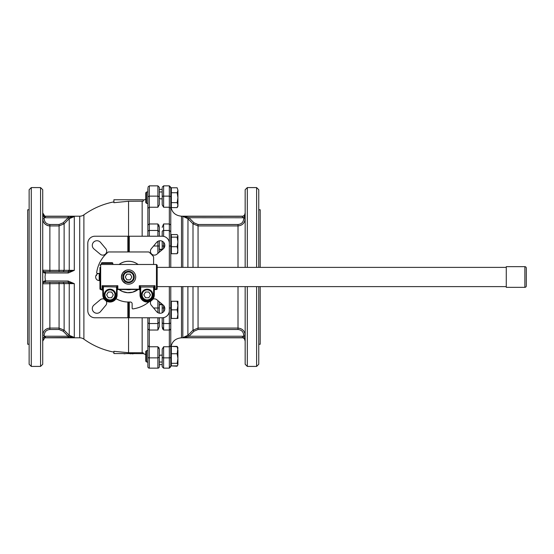 <?xml version="1.0" encoding="UTF-8"?>
<svg xmlns="http://www.w3.org/2000/svg" width="554" height="554" viewBox="0 0 554 554"><rect width="100%" height="100%" fill="white"/><g stroke="black" fill="none" stroke-linecap="round" stroke-linejoin="round"><path stroke-width="0.83" d="M120.55 353.542L123.258 353.542M123.722 353.542L124.144 353.542M124.144 353.826L126.485 353.542M126.561 353.542L127.905 353.542M132.593 353.826L134.47 353.542M127.932 353.542L129.352 353.542M130.287 353.826L132.295 353.542M132.081 353.826L133.05 353.826M130.481 353.826L129.428 353.542M129.283 302.034L129.283 317.774L128.563 317.774L128.563 352.732L113.902 351.305L113.902 353.542L143.23 353.646A5.72 5.72 0 0 1 145.73 354.795M162.183 189.371L159.323 189.371L159.323 187.28L157.897 185.853L157.897 196.13L159.323 196.739L159.323 188.533M147.876 190.798L147.876 193.644M159.323 191.968L162.183 191.968M163.617 236.371L163.617 223.968L169.337 223.968L169.337 245.997L170.77 246.045L170.77 267.381L170.77 205.562L171.345 205.562M170.77 189.821L171.345 189.821M170.77 364.179L171.345 364.179L170.77 364.179M170.77 361.873L170.77 286.619M147.876 202.778L147.627 203.415L146.609 203.415L146.609 191.968L147.876 191.968L147.876 236.226M143.23 201.164L128.563 201.268L113.902 202.695L113.902 199.745L143.23 199.745L143.23 201.164L142.156 201.268L142.156 236.226M146.609 350.585L145.73 351.465L145.73 361.153L146.609 362.032L146.609 350.585L147.627 350.585L147.876 351.222L147.876 317.774L147.876 366.72A1.433 1.433 0 0 0 149.31 368.147L149.31 346.762L157.897 346.762L157.897 357.87L159.323 357.261L159.323 349.193L157.897 346.762M143.23 352.836L142.156 352.732L143.23 352.836L143.23 353.542M147.876 360.356L147.876 362.032L146.609 362.032L145.73 361.153M159.323 305.399L160.757 303.966L160.757 304.679L162.183 304.679M162.183 304.229L162.183 309.852M162.183 241.191L162.183 249.771L162.183 249.321L160.757 249.321L160.757 250.034L159.323 248.601M162.183 364.629L159.323 364.629L159.323 366.72L159.323 357.261M245.166 212.916L245.166 212.854A3.573 3.573 0 0 1 242.874 216.198L181.497 216.198C174.981 215.561 171.408 211.981 170.77 205.465M181.497 286.619L181.497 337.802L242.874 337.802A3.573 3.573 0 0 1 245.166 341.146L243.739 336.617A5.007 5.007 0 0 0 242.617 336.243L242.513 337.22L242.617 336.243L188.99 336.243L194.011 331.188L198.055 329.498L238.012 329.498C241.496 329.852 243.407 331.77 243.739 335.267L243.739 336.617L245.166 336.617M157.897 300.628L157.897 308.003L159.323 307.955L159.323 313.183L159.323 301.826M146.609 203.415L145.73 202.535L145.73 192.847L146.609 191.968M159.323 355.703L160.757 355.024L162.183 355.363M188.9 336.292L187.979 335.239L182.827 337.67L188.9 336.292L187.889 335.329L187.889 286.619M245.166 217.383L242.617 217.757L242.458 216.33L182.827 216.33L187.889 218.671L188.9 217.708L182.827 216.33L182.827 267.381M242.513 337.22L242.458 337.67L242.513 337.22M147.876 317.774L147.876 357.261A1.433 0.609 0 0 0 149.31 357.87L157.897 357.87L157.897 368.147A1.433 1.433 0 0 0 159.323 366.72M177.924 252.444L177.155 253.725L177.924 250.221L177.155 246.717L177.924 241.925L177.155 237.14L177.924 235.859L177.751 253.039M177.924 206.275L177.155 207.605L177.924 205.125L177.924 206.275M177.924 190.257L177.155 187.778L177.924 190.257L177.924 205.125L177.155 202.646L177.924 197.695L177.155 192.737L177.924 190.257L177.155 187.778L171.345 187.778L171.345 192.737L177.155 192.737M177.155 346.735L177.924 350.239L177.924 364.601L177.155 363.32L177.924 358.528L177.155 353.743L177.924 347.725L177.155 346.395L177.515 347.095L177.155 346.395L171.345 346.395L177.155 346.735L177.924 348.016M177.155 366.222L171.345 365.882L177.155 365.882L177.924 364.601L177.515 365.522M177.924 305.559L177.924 318.432L177.155 318.432L177.924 314.146L177.155 309.852L177.924 305.559L177.155 301.265L177.924 301.265L177.924 305.559M113.902 201.878A76.542 76.542 0 0 0 83.889 214.848A7.154 7.154 0 0 1 79.714 216.198L79.714 337.802A7.154 7.154 0 0 1 83.889 339.152L83.889 214.848L83.889 339.152A76.542 76.542 0 0 0 113.902 352.122M245.166 267.381L245.166 189.724L247.313 187.584L247.313 267.381M247.313 286.619L247.313 366.416L245.166 364.276L245.166 286.619M238.421 225.907L238.012 225.921C242.375 225.478 244.757 223.082 245.166 218.733L243.739 218.733C243.407 222.223 241.502 224.141 238.012 224.502L198.055 224.502L194.011 222.812L188.99 217.757L187.979 218.761L193 223.816L194.011 222.812M245.166 335.267C244.757 330.911 242.368 328.515 238.012 328.079C242.375 328.522 244.757 330.918 245.166 335.267L243.739 335.267M44.763 273.067A1.433 0.616 -90 0 0 44.154 271.633L43.143 271.218L42.72 270.207C42.686 271.723 43.371 272.679 44.763 273.067L45.421 273.067L45.019 277L45.421 280.933L44.763 280.933A1.433 0.616 90 0 1 44.154 282.367L68.142 282.367L68.142 281.03L45.421 280.933M68.142 282.367L74.298 283.641L68.142 281.03M43.198 339.36L42.72 341.146L44.756 337.919A3.573 3.573 0 0 1 45.421 337.677L74.298 337.441L68.142 336.243L45.269 336.243L45.435 337.67L45.269 336.243L44.154 336.617L43.143 338.369L42.72 341.146L42.949 339.062M258.76 267.381L258.76 189.724L256.613 187.584L247.313 187.584M247.313 366.416L256.613 366.416L258.76 364.276L258.76 286.619M45.38 216.78L45.269 217.757L68.142 217.757L68.142 216.33L45.421 216.323A3.573 3.573 0 0 1 44.763 216.088L44.154 217.383A5.007 5.007 0 0 0 45.269 217.757M45.269 271.633L45.435 272.97L68.142 272.97L68.142 271.633L44.154 271.633M45.435 281.03L45.269 282.367M68.142 337.67L68.142 336.243L63.121 331.188L64.132 330.184L59.077 328.079L49.874 328.079C45.518 328.515 43.136 330.911 42.72 335.267L42.755 334.568M99.235 280.573A3.573 3.573 0 0 0 99.582 280.559A3.573 3.573 0 0 1 96.327 274.923A3.573 3.573 0 0 1 99.949 273.496M152.911 299.139A3.933 3.933 0 0 1 156.893 299.783L163.215 305.088A4.647 4.647 0 0 1 163.423 311.944A4.647 4.647 0 0 1 156.581 311.563L151.346 305.33A3.933 3.933 0 0 1 150.854 301.009M163.506 242.14A4.647 4.647 0 0 1 163.125 248.981L156.893 254.217A3.933 3.933 0 0 1 151.581 253.981A3.933 3.933 0 0 1 151.346 248.67L156.657 242.354A4.647 4.647 0 0 1 163.506 242.14M106.271 301.009A3.933 3.933 0 0 1 105.779 305.33L100.475 311.646A4.647 4.647 0 0 1 93.619 311.86A4.647 4.647 0 0 1 94.007 305.019L100.239 299.783A3.933 3.933 0 0 1 104.214 299.139M93.702 242.056A4.647 4.647 0 0 1 100.551 242.437L105.779 248.67A3.933 3.933 0 0 1 105.551 253.981A3.933 3.933 0 0 1 100.239 254.217L93.917 248.912A4.647 4.647 0 0 1 93.702 242.056M260.186 267.381L260.186 209.758L258.76 209.758M258.76 344.242L260.186 344.242L260.186 286.619M40.574 366.416L40.574 187.584L42.72 189.724L42.72 364.276L40.574 366.416L31.273 366.416L31.273 187.584L29.133 189.724L29.133 364.276L31.273 366.416M43.842 215.458L44.763 216.088L42.72 212.854L42.949 214.938M45.421 337.677A3.573 3.573 0 0 0 44.763 337.912L44.154 335.267L42.72 335.267M43.143 282.782A1.433 1.433 0 0 0 42.72 283.793L43.143 282.782L44.154 282.367M42.824 270.733A1.433 1.433 0 0 1 42.72 270.207L49.874 270.387L49.874 271.633M59.077 224.502L59.077 225.921L64.132 223.816L69.243 218.671L68.274 217.708L74.298 216.559L68.322 216.33L68.274 217.708L63.121 222.812L59.077 224.502L49.874 224.502C46.391 224.141 44.479 222.223 44.154 218.733L42.72 218.733C43.129 223.082 45.511 225.478 49.874 225.921L48.593 225.803M96.327 274.923L96.583 275.47L95.98 275.518M96.14 278.787A3.573 3.573 0 0 0 98.889 280.559L99.235 280.068L99.582 280.559A3.573 3.573 0 0 0 99.949 280.504A3.573 3.573 0 0 1 99.582 280.559M29.133 209.758L27.7 209.758L27.7 344.242L29.133 344.242M99.949 273.427L97.386 273.427A0.713 0.713 0 0 1 96.673 272.61A32.187 32.187 0 0 1 108.335 251.966L148.797 251.966A32.187 32.187 0 0 1 153.603 256.765L153.603 264.48M149.137 301.757A32.187 32.187 0 0 1 132.953 308.89A0.713 0.713 0 0 1 132.143 308.183L132.143 303.827A1.787 1.787 0 0 0 130.356 302.034L128.563 302.034A25.034 25.034 0 0 1 116.028 298.675M506.273 286.619L157.177 286.619L157.177 288.8A0.713 0.713 0 0 1 156.463 289.52L155.03 289.52A0.713 0.713 0 0 0 154.317 290.234M99.949 269.736L99.949 288.454L102.809 289.922M138.105 264.48A15.741 15.741 0 0 0 119.027 264.48A15.741 15.741 0 0 1 138.105 264.48M154.317 289.922L157.177 288.454L157.177 265.2L157.177 286.224M140.01 290.234L139.296 289.52L132.628 289.52M130.848 289.569A12.77 12.77 0 0 1 126.284 289.569L117.836 289.52A0.713 0.713 0 0 0 117.116 290.234M124.498 289.52L126.284 289.569M125.806 283.6L122.649 281.017L121.409 277L122.649 272.983L125.806 270.4M117.116 289.922L117.836 289.188L139.296 289.188L140.01 289.922M100.669 289.188L100.669 264.48L156.463 264.48L156.463 289.188M102.802 286.176L102.095 285.712L102.712 286.993L103.321 286.709L102.802 286.176M117.836 289.188L117.836 285.712L116.61 286.709L116.402 294.88A6.44 6.44 0 0 1 109.962 301.321A6.44 6.44 0 0 1 103.529 294.88L103.321 286.709L117.219 286.993L117.836 285.712L102.095 285.712L102.095 289.188M153.603 287.644L153.603 294.88A6.44 6.44 0 0 1 147.163 301.321A6.44 6.44 0 0 1 140.723 294.88L140.723 287.644L140.522 286.709L139.296 285.712L140.01 287.644L140.01 294.88A7.154 7.154 0 0 0 147.163 302.034A7.154 7.154 0 0 0 154.317 294.88L154.317 287.644L155.03 285.712L153.804 286.709L153.603 287.644L154.317 287.644M128.563 269.846A7.154 7.154 0 0 0 121.409 277A7.154 7.154 0 0 0 128.563 284.154A7.154 7.154 0 0 0 135.716 277A7.154 7.154 0 0 0 128.563 269.846M140.723 287.644L140.01 287.644M102.712 286.993L102.809 294.88A7.154 7.154 0 0 0 109.962 302.034A7.154 7.154 0 0 0 117.116 294.88L117.116 287.644L116.402 287.644M102.809 287.644L103.529 287.644M102.095 262.693A0.713 0.713 0 0 0 101.382 263.406L112.829 263.406A0.713 0.713 0 0 0 112.109 262.693L102.095 262.693M128.563 271.28A5.72 5.72 0 0 1 134.29 277A5.72 5.72 0 0 1 128.563 282.72A5.72 5.72 0 0 0 134.29 277A5.72 5.72 0 0 0 128.563 271.28A5.72 5.72 0 0 0 122.843 277A5.72 5.72 0 0 0 128.563 282.72A5.72 5.72 0 0 0 134.29 277A5.72 5.72 0 0 0 128.563 271.28M109.962 300.607A5.72 5.72 0 0 0 115.689 294.88A5.72 5.72 0 0 0 109.962 289.16A5.72 5.72 0 0 0 104.242 294.88A5.72 5.72 0 0 0 109.962 300.607A5.72 5.72 0 0 0 115.689 294.88A5.72 5.72 0 0 0 109.962 289.16M147.163 300.607A5.72 5.72 0 0 0 152.883 294.88A5.72 5.72 0 0 0 147.163 289.16A5.72 5.72 0 0 0 141.443 294.88A5.72 5.72 0 0 0 147.163 300.607A5.72 5.72 0 0 0 152.883 294.88A5.72 5.72 0 0 0 147.163 289.16M125.259 277L126.914 274.14L130.218 274.14L131.866 277L130.218 279.86L126.914 279.86L125.259 277M143.86 294.88L145.515 292.02L148.818 292.02L150.466 294.88L148.818 297.747L145.515 297.747L143.86 294.88M106.659 294.88L108.314 292.02L111.617 292.02L113.272 294.88L111.617 297.747L108.314 297.747L106.659 294.88M102.809 290.164L101.382 289.874M105.454 262.693L110.405 262.693M101.888 289.52L102.559 289.687M117.116 287.644L117.219 286.993M154.421 286.993L139.906 286.993M132.628 264.48L124.505 264.48M102.809 290.234L102.095 289.52L100.669 289.52A0.713 0.713 0 0 1 99.949 288.8L99.949 286.66M119.027 289.52A15.741 15.741 0 0 0 138.105 289.52M99.949 267.34L99.949 270.636M128.563 251.966L128.563 236.226L129.283 236.226L129.283 251.966M127.849 302.027L127.849 317.774L128.563 317.774L128.563 302.034M127.849 251.966L127.849 236.226L128.563 236.226L128.563 201.268M47.873 328.37L49.874 328.079L49.874 329.498L59.077 329.498L59.077 283.613L74.298 283.641L74.298 337.441L69.243 335.329L64.132 330.184L64.132 283.669L63.121 282.367M44.763 280.933C43.371 281.321 42.686 282.27 42.72 283.793L59.077 283.613L59.077 282.367M63.121 271.633L64.132 270.331L49.874 270.387L49.874 225.921L59.077 225.921L59.077 271.633M63.121 222.812L64.132 223.816L64.132 270.331L69.243 270.317L68.142 271.633M48.357 225.755L47.291 225.436M47.042 225.333L44.874 223.871M44.742 223.74L43.281 221.517M43.226 221.378L42.88 220.229M42.852 220.09L42.72 218.733M43.143 215.631L44.154 217.383L44.154 218.733M169.337 286.619L169.337 310.621A7.154 7.154 0 0 1 162.183 317.774L129.283 317.774M129.283 236.226L162.183 236.226A7.154 7.154 0 0 1 169.337 243.379L169.337 267.381M127.849 317.774L94.942 317.774A7.154 7.154 0 0 1 87.788 310.621L87.788 243.379A7.154 7.154 0 0 1 94.942 236.226L127.849 236.226M71.695 337.234L74.298 337.441M68.322 337.67L68.274 336.292L69.243 335.329L69.243 283.683L68.274 282.367L68.322 281.03M74.298 270.359L68.274 271.633L68.322 272.97L74.298 270.359L69.243 270.317L69.243 218.671L74.298 216.559L74.298 270.366M42.838 213.768L42.983 214.197M43.212 214.668L43.489 215.07M256.613 366.416L256.613 286.619M256.613 267.381L256.613 187.584M45.421 216.323L44.763 216.088L45.421 216.323M98.972 280.566L99.034 280.192M245.166 218.733L244.674 221.358M193 267.381L193 223.816L198.055 225.921L238.012 225.921L238.012 224.502M238.012 329.498L238.012 328.079L198.055 328.079L193 330.184L194.011 331.188M193 286.619L193 330.184L187.979 335.239M245.166 212.854A3.573 3.573 0 0 1 242.472 216.323A3.573 3.573 0 0 0 245.166 212.854L243.739 218.733M243.739 217.383A5.007 5.007 0 0 1 242.617 217.757L188.9 217.708M187.889 267.381L187.979 218.761M245.166 341.146L245.166 341.146A3.573 3.573 0 0 0 242.472 337.677L182.827 337.67L182.827 286.619M177.751 365.197L177.924 364.601M177.924 235.859L177.155 234.577L171.345 234.577L171.345 237.14L177.155 237.14M177.155 318.432L171.345 318.432L171.345 301.265L177.155 301.265M171.345 309.852L177.155 309.852M171.345 365.882L171.345 346.735M171.345 353.743L177.155 353.743M171.345 363.32L177.155 363.32M171.345 192.737L171.345 207.605L177.155 207.605M171.345 202.646L177.155 202.646M177.155 253.725L171.345 253.725L171.345 237.14M171.345 246.717L177.155 246.717M162.183 356.305L162.183 366.72L163.617 368.147L163.617 346.762L162.183 349.193L162.183 357.261A1.433 0.609 0 0 0 163.617 357.87L169.337 357.87L169.337 368.147L170.77 366.72L170.77 345.758L170.77 348.438L171.345 348.438M128.563 352.732L142.156 352.732L142.156 317.774M157.897 317.774L157.897 330.032L149.31 330.032L147.876 328.993M159.323 317.774L159.323 326.673L159.323 317.774M157.897 330.032L159.323 326.673M159.323 252.174L159.323 240.817M159.323 236.226L159.323 227.327L159.323 236.226M163.617 346.762L169.337 346.762L170.77 345.758L170.77 328.993L169.337 330.032L163.617 330.032L163.617 317.629M162.183 231.759L162.183 236.226L162.183 231.759A1.433 1.295 0 0 1 163.617 230.464L169.337 230.464L170.77 231.759L170.77 187.28L169.337 185.853L169.337 196.13L170.77 196.739M163.617 311.743L163.617 308.003L162.183 307.955L162.183 312.809M162.682 329.131L162.183 326.673L162.183 317.774L162.183 326.673L163.617 330.032M158.839 347.455L159.323 349.193M147.876 357.261L147.876 345.758L149.31 346.762L149.31 317.774M147.876 365.744L147.876 366.72M149.31 185.853L157.897 185.853L149.31 185.853L147.876 187.28L149.31 185.853L149.31 196.13L157.897 196.13L157.897 207.238L149.31 207.238L149.31 196.13L147.876 196.739L147.876 225.007L149.31 223.968L157.897 223.968L157.897 230.464L159.323 231.759M149.31 207.238L147.876 208.242L149.31 207.238L149.31 223.968L147.876 225.007L147.876 231.759A1.433 1.295 0 0 1 149.31 230.464L149.31 223.968M147.876 191.968L147.876 188.533M158.832 224.882L159.323 227.327L157.897 223.968M170.77 246.045L170.77 231.759M169.337 207.238L163.617 207.238L163.617 196.13L169.337 196.13L169.337 207.238L170.77 208.242L169.337 207.238L169.337 223.968L170.77 225.007M170.77 328.993L170.77 307.955L169.337 308.003L169.337 330.032L169.891 329.949M169.337 367.087A1.433 1.343 0 0 0 170.77 365.744L170.77 366.72L169.337 368.147L163.617 368.147L162.183 366.72M163.617 223.968L162.183 227.327M147.876 225.007L147.876 199.433M157.897 207.238L159.323 204.807L159.323 196.739M147.876 188.256L147.876 191.622M162.183 198.637L160.757 198.976L159.323 198.297M162.183 188.256L162.183 204.807L163.617 207.238M159.323 188.256L159.323 190.832M524.867 266.661L506.273 266.661L506.273 287.339L524.867 287.339A1.433 1.433 0 0 0 526.3 285.906L526.3 268.094A1.433 1.433 0 0 0 524.867 266.661L524.867 287.339M181.497 267.381L181.497 216.198M162.183 246.045L163.617 245.997L163.617 242.257M157.897 241.336L157.897 245.997L159.323 246.045M153.597 245.997L157.897 245.997L157.897 253.372M198.055 286.619L198.055 329.498M198.055 267.381L198.055 224.502M49.874 224.502L49.874 225.921M49.874 282.367L49.874 328.079M99.187 273.427L99.187 280.137M119.075 264.48A15.706 15.706 0 0 1 138.057 264.48M138.057 289.52L132.648 292.173L127.558 292.678L122.573 291.522L119.075 289.52M155.03 289.188L155.03 285.712L139.296 285.712L139.296 289.188M153.603 294.88L154.317 294.88M140.723 294.88L140.01 294.88M117.116 294.88L116.402 294.88M102.809 294.88L103.529 294.88M104.955 294.88A5.007 5.007 0 0 1 109.962 289.874A5.007 5.007 0 0 1 114.976 294.88A5.007 5.007 0 0 1 109.962 299.894A5.007 5.007 0 0 1 104.955 294.88M142.156 294.88A5.007 5.007 0 0 1 147.163 289.874A5.007 5.007 0 0 1 152.17 294.88A5.007 5.007 0 0 1 147.163 299.894A5.007 5.007 0 0 1 142.156 294.88M123.556 277A5.007 5.007 0 0 1 128.563 271.993A5.007 5.007 0 0 1 133.569 277A5.007 5.007 0 0 1 128.563 282.007A5.007 5.007 0 0 1 123.556 277M44.154 335.267C44.486 331.777 46.391 329.852 49.874 329.498M59.077 329.498L63.121 331.188M238.012 328.079L238.012 286.619M238.012 267.381L238.012 225.921M157.897 312.664L157.897 308.003L153.597 308.003M159.323 322.241L157.897 323.536L149.31 323.536A1.433 1.295 180 0 1 147.876 322.241M149.31 236.226L149.31 230.464L157.897 230.464L157.897 236.226M163.617 248.517L163.617 245.997L164.787 245.997M169.337 330.032L169.337 357.87A1.433 0.609 0 0 0 170.77 357.261M170.77 322.241A1.433 1.295 0 0 1 169.337 323.536L163.617 323.536A1.433 1.295 0 0 1 162.183 322.241M164.787 308.003L163.617 308.003L163.617 305.483M169.337 186.913A1.433 1.343 0 0 1 170.77 188.256M162.183 196.739A1.433 0.609 0 0 1 163.617 196.13L163.617 185.853L162.183 187.28L163.617 185.853L169.337 185.853L170.77 187.28M170.77 252.022L171.345 252.022M170.77 317.719L171.345 317.719M143.23 200.354L145.73 199.205M159.323 362.032L162.183 362.032M79.714 337.802L45.019 337.802M139.296 289.52L131.388 289.52M112.829 264.48L112.829 263.406M101.382 264.48L101.382 263.406M125.744 289.52L117.836 289.52M156.463 264.48L157.177 265.2M100.669 264.48L99.949 265.2M40.574 187.584L31.273 187.584M79.714 216.198L45.019 216.198M149.31 368.147L157.897 368.147L149.31 368.147M163.617 368.147L169.337 368.147M181.497 337.802C174.981 338.439 171.408 342.019 170.77 348.535M170.77 301.978L171.345 301.978M170.77 236.281L171.345 236.281M157.897 185.853L159.323 187.28M163.617 185.853L169.337 185.853M157.177 267.381L506.273 267.381"/></g></svg>

